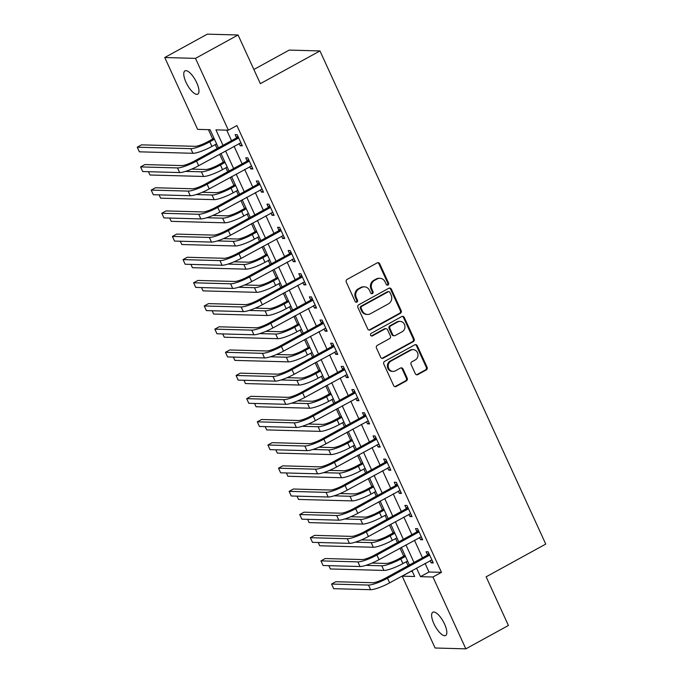 <?xml version="1.0" encoding="UTF-8"?>
<svg xmlns="http://www.w3.org/2000/svg" width="683" height="683" viewBox="0 0 683 683"><rect width="100%" height="100%" fill="white"/><g stroke="black" fill="none" stroke-linecap="round" stroke-linejoin="round"><path stroke-width="1.02" d="M387.987 285.024A1.426 1.306 91.6 0 0 388.576 283.103L379.722 263.775A2.04 1.87 91.6 0 0 377.221 262.87L347.126 279.39A2.04 1.87 91.6 0 0 346.29 282.13L355.134 301.459A1.426 1.306 91.6 0 0 356.893 302.091A1.426 1.306 91.6 0 0 357.482 300.179L356.33 297.677A6.523 5.976 91.6 0 1 359.019 288.918L361.52 287.534A6.523 5.976 91.6 0 1 364.372 286.843A6.523 5.976 91.6 0 1 369.537 290.42L370.69 292.93A1.426 1.306 91.6 0 0 372.44 293.562A1.426 1.306 91.6 0 0 373.029 291.641L371.885 289.14A6.523 5.976 91.6 0 1 374.566 280.38L377.076 279.006A6.523 5.976 91.6 0 1 379.919 278.305A6.523 5.976 91.6 0 1 385.084 281.891L386.236 284.393A1.426 1.306 91.6 0 0 387.987 285.024M386.954 285.093A1.426 1.306 91.6 0 0 387.739 283.086L378.894 263.749A2.04 1.87 91.6 0 0 377.69 262.69M355.86 302.159A1.426 1.306 91.6 0 0 356.646 300.153L355.501 297.651L356.33 297.677M371.407 293.622A1.426 1.306 91.6 0 0 372.192 291.615L371.048 289.114L371.885 289.14M433.901 623.716A13.293 4.687 61.2 0 1 432.826 612.216A13.293 4.687 61.2 0 1 444.539 624.006A13.293 4.687 61.2 0 1 445.615 635.514A13.293 4.687 61.2 0 1 433.901 623.716M186.049 82.37A13.293 4.687 61.2 0 1 184.973 70.861A13.293 4.687 61.2 0 1 196.687 82.66A13.293 4.687 61.2 0 1 197.763 94.16A13.293 4.687 61.2 0 1 186.049 82.37M415.298 373.695A2.04 1.87 91.6 0 0 417.808 374.6L426.252 369.964A2.04 1.87 91.6 0 0 427.088 367.223L417.253 345.752A2.04 1.87 91.6 0 0 414.752 344.847L384.657 361.367A2.04 1.87 91.6 0 0 383.82 364.107L393.647 385.579A2.04 1.87 91.6 0 0 396.157 386.484L406.351 380.883A2.04 1.87 91.6 0 0 407.196 378.143L402.987 368.957A2.04 1.87 91.6 0 0 400.477 368.052L395.423 370.835A5.455 4.994 91.6 0 1 393.041 371.415A5.455 4.994 91.6 0 1 388.311 367.155A5.455 4.994 91.6 0 1 390.966 361.094L410.773 350.217A5.455 4.994 91.6 0 1 413.155 349.636A5.455 4.994 91.6 0 1 417.885 353.896A5.455 4.994 91.6 0 1 415.23 359.958L411.934 361.768A2.04 1.87 91.6 0 0 411.089 364.509L415.298 373.695M218.415 147.869L210.099 129.71L197.635 129.369L164.748 57.526L207.325 34.15L238.077 34.995L260.351 83.659L319.968 50.935L545.751 544.078L486.134 576.811L508.417 625.474L465.84 648.85L435.088 648.005L402.202 576.17L414.666 576.512L411.96 570.595M238.077 34.995L195.492 58.371L228.387 130.205L215.922 129.864L223.008 145.351M425.065 563.398L429.001 571.995L441.466 572.337L236.899 125.535L228.387 130.205M441.466 572.337L432.945 577.007L465.84 648.85M400.34 313.369A2.04 1.87 91.6 0 0 401.177 310.628L391.342 289.157A2.04 1.87 91.6 0 0 388.84 288.252L358.746 304.772A2.04 1.87 91.6 0 0 357.909 307.512L367.736 328.984A2.04 1.87 91.6 0 0 370.246 329.889L400.34 313.369L399.504 313.343A2.04 1.87 91.6 0 0 400.34 310.611L390.514 289.131A2.04 1.87 91.6 0 0 389.31 288.081M404.302 317.458L414.129 338.93A2.04 1.87 91.6 0 1 413.292 341.662L383.197 358.182A2.04 1.87 91.6 0 1 380.696 357.286L376.487 348.091A2.04 1.87 91.6 0 1 377.323 345.359L389.532 338.657A2.04 1.87 91.6 0 0 390.369 335.916L387.577 329.821A2.04 1.87 91.6 0 0 385.075 328.924L372.372 335.899A1.426 1.306 91.6 0 1 370.51 334.935A1.426 1.306 91.6 0 1 371.202 333.347L401.792 316.553A2.04 1.87 91.6 0 1 404.302 317.458L403.465 317.433L413.3 338.905L414.129 338.93M226.713 130.163L231.52 140.672M234.081 146.264L242.132 163.843M244.693 169.435L252.744 187.022M255.305 192.615L263.356 210.193M265.918 215.785L273.96 233.373M276.521 238.965L284.572 256.543M287.133 262.135L295.184 279.714M297.745 285.306L305.796 302.893M308.357 308.485L316.4 326.064M318.961 331.656L327.012 349.244M329.573 354.836L337.624 372.414M340.185 378.006L348.236 395.594M350.797 401.186L358.84 418.764M361.401 424.356L369.452 441.935M372.013 447.527L380.064 465.114M382.625 470.707L390.676 488.285M393.237 493.877L401.288 511.465M403.841 517.057L411.892 534.635M414.453 540.227L422.504 557.815M239.17 143.473L240.211 145.761L242.294 145.821L237.197 134.696L235.123 134.636L236.506 137.659M249.773 166.652L250.823 168.932L252.898 168.991L247.809 157.867L245.726 157.816L247.118 160.838M260.385 189.823L261.435 192.111L263.51 192.171L258.422 181.046L256.338 180.986L257.722 184.009M270.997 212.994L272.039 215.282L274.122 215.341L269.025 204.217L266.951 204.157L268.334 207.188M281.609 236.173L282.651 238.461L284.734 238.512L279.637 227.388L277.563 227.337L278.946 230.359M292.213 259.344L293.263 261.632L295.338 261.691L290.249 250.567L288.166 250.507L289.558 253.53M302.825 282.523L303.875 284.811L305.95 284.862L300.861 273.738L298.778 273.687L300.161 276.709M313.437 305.694L314.487 307.982L316.562 308.042L311.465 296.917L309.39 296.857L310.774 299.88M324.049 328.865L325.091 331.153L327.174 331.212L322.077 320.088L320.003 320.028L321.386 323.059M334.653 352.044L335.703 354.332L337.778 354.383L332.689 343.267L330.615 343.207L331.998 346.23M345.265 375.215L346.315 377.503L348.39 377.562L343.301 366.438L341.218 366.378L342.601 369.409M355.877 398.394L356.927 400.682L359.002 400.733L353.905 389.609L351.83 389.558L353.213 392.58M366.489 421.565L367.531 423.853L369.614 423.912L364.517 412.788L362.442 412.728L363.826 415.751M377.093 444.744L378.143 447.032L380.218 447.083L375.129 435.959L373.055 435.908L374.438 438.93M387.705 467.915L388.755 470.203L390.83 470.263L385.741 459.138L383.658 459.078L385.05 462.101M398.317 491.086L399.367 493.374L401.442 493.433L396.345 482.309L394.27 482.249L395.653 485.28M408.929 514.265L409.971 516.553L412.054 516.604L406.957 505.488L404.882 505.429L406.265 508.451M419.533 537.436L420.583 539.724L422.657 539.783L417.569 528.659L415.495 528.599L416.878 531.63M430.145 560.615L431.195 562.903L433.27 562.954L428.181 551.83L426.098 551.779L427.49 554.801M208.426 129.659L212.712 139.025M215.273 144.617L217.1 148.595M219.653 154.187L223.324 162.195M225.885 167.787L227.704 171.766M230.265 177.358L233.936 185.375M236.497 190.967L238.316 194.937M240.877 200.529L244.548 208.546M247.109 214.138L248.928 218.116M251.489 223.708L255.152 231.725M257.713 237.317L259.54 241.287M262.093 246.879L265.764 254.896M268.325 260.488L270.144 264.466M272.705 270.058L276.376 278.066M278.937 283.658L280.756 287.637M283.317 293.229L286.988 301.246M289.549 306.838L291.368 310.816M293.929 316.408L297.592 324.416M300.153 330.009L301.98 333.987M304.533 339.579L308.204 347.596M310.765 353.188L312.583 357.158M315.145 362.75L318.816 370.767M321.377 376.359L323.196 380.337M325.757 385.929L329.428 393.937M331.989 399.529L333.808 403.508M336.369 409.1L340.032 417.117M342.593 422.709L344.42 426.687M346.973 432.279L350.644 440.287M353.205 445.879L355.023 449.858M357.585 455.45L361.256 463.467M363.817 469.059L365.636 473.037M368.197 478.629L371.868 486.637M374.429 492.23L376.248 496.208M378.809 501.8L382.48 509.817M385.033 515.409L386.86 519.379M389.421 524.971L393.084 532.988M395.645 538.58L397.463 542.558M400.025 548.15L403.696 556.158M406.257 561.75L408.075 565.729M410.637 571.321L412.387 571.543M319.968 50.935L289.216 50.09L253.871 69.495M164.748 57.526L195.492 58.371M410.714 571.492L402.202 576.17M409.399 565.003L401.348 547.425M398.787 541.832L390.736 524.245M388.175 518.653L380.124 501.074M377.571 495.482L369.52 477.904M366.959 472.312L358.908 454.724M356.347 449.132L348.296 431.554M345.735 425.961L337.684 408.374M335.131 402.782L327.08 385.203M324.519 379.611L316.468 362.024M313.907 356.441L305.856 338.853M303.295 333.261L295.244 315.683M292.691 310.091L284.64 292.503M282.079 286.911L274.028 269.333M271.467 263.74L263.416 246.153M260.855 240.561L252.804 222.982M250.251 217.39L242.2 199.812M239.639 194.22L231.588 176.632M229.027 171.04L220.976 153.462M416.545 568.077L420.48 576.665L432.945 577.007M225.569 150.943L233.62 168.522M236.181 174.114L244.224 191.692M246.785 197.285L254.836 214.872M257.397 220.464L265.448 238.043M268.009 243.635L276.06 261.222M278.621 266.814L286.664 284.393M289.225 289.985L297.276 307.563M299.837 313.156L307.888 330.743M310.449 336.335L318.5 353.914M321.061 359.506L329.112 377.093M331.665 382.685L339.716 400.264M342.277 405.856L350.328 423.443M352.889 429.035L360.94 446.614M363.501 452.206L371.552 469.784M374.105 475.377L382.156 492.964M384.717 498.556L392.768 516.135M395.329 521.727L403.38 539.314M405.941 544.906L413.992 562.485M429.001 571.995L420.48 576.665M240.211 145.761L241.85 144.864M250.823 168.932L252.462 168.035M261.435 192.111L263.075 191.206M272.039 215.282L273.687 214.385M282.651 238.461L284.29 237.556M293.263 261.632L294.902 260.735M303.875 284.811L305.514 283.906M314.487 307.982L316.127 307.085M325.091 331.153L326.73 330.256M335.703 354.332L337.342 353.427M346.315 377.503L347.954 376.606M356.927 400.682L358.566 399.777M367.531 423.853L369.17 422.956M378.143 447.032L379.782 446.127M388.755 470.203L390.394 469.306M399.367 493.374L401.006 492.477M409.971 516.553L411.61 515.648M420.583 539.724L422.222 538.827M431.195 562.903L432.834 561.998M379.919 278.305L379.082 278.28A6.523 5.976 91.6 0 0 376.239 278.98L377.076 279.006M371.048 289.114A6.523 5.976 91.6 0 1 373.729 280.354L376.239 278.98M364.372 286.843L363.535 286.817A6.523 5.976 91.6 0 0 360.692 287.517L361.52 287.534M355.501 297.651A6.523 5.976 91.6 0 1 358.182 288.892L360.692 287.517M368.94 330.043A2.04 1.87 91.6 0 0 369.418 329.863L399.504 313.343M389.916 292.444A1.426 1.306 91.6 0 0 388.166 291.812L361.751 306.317A1.426 1.306 91.6 0 0 361.162 308.229L362.374 310.867A6.523 5.976 91.6 0 0 367.548 314.453A6.523 5.976 91.6 0 0 370.391 313.753L388.448 303.841A6.523 5.976 91.6 0 0 391.128 295.082L389.916 292.444M388.789 291.658L387.961 291.641A1.426 1.306 91.6 0 0 387.338 291.786L388.166 291.812M367.548 314.453L366.711 314.428A6.523 5.976 91.6 0 1 361.546 310.842L360.334 308.204A1.426 1.306 91.6 0 1 360.923 306.291L387.338 291.786M381.899 358.344A2.04 1.87 91.6 0 0 382.369 358.165L412.464 341.645A2.04 1.87 91.6 0 0 413.3 338.905M385.963 328.702L385.135 328.677A2.04 1.87 91.6 0 0 384.239 328.899L371.535 335.874L372.372 335.899M402.193 331.707A5.455 4.994 91.6 0 0 404.848 325.637A5.455 4.994 91.6 0 0 400.118 321.386A5.455 4.994 91.6 0 0 397.737 321.966L390.761 325.8A2.04 1.87 91.6 0 0 389.916 328.54L392.708 334.636A2.04 1.87 91.6 0 0 395.218 335.532L402.193 331.707M400.118 321.386L399.282 321.36A5.455 4.994 91.6 0 0 396.908 321.949L397.737 321.966M394.322 335.754L393.493 335.729A2.04 1.87 91.6 0 1 391.88 334.61L389.088 328.514A2.04 1.87 91.6 0 1 389.925 325.774L396.908 321.949M403.465 317.433A2.04 1.87 91.6 0 0 402.27 316.374M413.155 349.636L412.327 349.611A5.455 4.994 91.6 0 0 409.945 350.2L410.773 350.217M393.041 371.415L392.213 371.39A5.455 4.994 91.6 0 1 387.483 367.138A5.455 4.994 91.6 0 1 390.138 361.076L409.945 350.2M394.851 386.638A2.04 1.87 91.6 0 0 395.329 386.458L405.523 380.858A2.04 1.87 91.6 0 0 406.359 378.126L402.15 368.931A2.04 1.87 91.6 0 0 400.955 367.881M416.502 374.754A2.04 1.87 91.6 0 0 416.971 374.574L425.415 369.938A2.04 1.87 91.6 0 0 426.252 367.206L416.425 345.726A2.04 1.87 91.6 0 0 415.221 344.676M214.035 138.299L207.743 141.757A10.382 1.964 155.4 0 1 195.065 146.316L141.509 144.847L137.249 147.186L190.813 148.655A15.572 2.945 -24.6 0 0 209.818 141.808L214.471 139.255M137.249 147.186L139.375 151.822L192.93 153.291A15.572 2.945 -24.6 0 0 211.943 146.444L216.596 143.891M238.58 137.718L236.105 138.154L194.45 161.026A10.382 1.964 155.4 0 1 181.78 165.585L144.839 164.577L140.587 166.908L177.52 167.924A15.572 2.945 -24.6 0 0 196.533 161.077L238.179 138.214M140.587 166.908L142.704 171.544L179.646 172.56A15.572 2.945 -24.6 0 0 198.651 165.713L240.903 142.79M236.105 138.154L237.812 136.037M224.647 161.47L218.347 164.927A10.382 1.964 155.4 0 1 205.677 169.486L191.65 169.111M148.476 171.706L149.987 175.002L203.543 176.462A15.572 2.945 -24.6 0 0 222.547 169.623L227.208 167.062M185.511 171.39L201.417 171.826A15.572 2.945 -24.6 0 0 220.43 164.987L225.083 162.426M235.259 184.649L228.959 188.107A10.382 1.964 155.4 0 1 216.289 192.666L202.253 192.282M159.088 194.877L160.59 198.172L214.155 199.641A15.572 2.945 -24.6 0 0 233.159 192.794L237.812 190.241M196.123 194.57L212.029 195.005A15.572 2.945 -24.6 0 0 231.033 188.158L235.695 185.605M245.863 207.82L239.571 211.278A10.382 1.964 155.4 0 1 226.901 215.837L212.865 215.452M169.7 218.056L171.202 221.343L224.767 222.812A15.572 2.945 -24.6 0 0 243.771 215.973L248.424 213.412M206.736 217.74L222.641 218.176A15.572 2.945 -24.6 0 0 241.645 211.337L246.307 208.776M249.193 160.889L246.717 161.333L205.062 184.197A10.382 1.964 155.4 0 1 192.393 188.756L155.451 187.748L151.191 190.087L188.132 191.095A15.572 2.945 -24.6 0 0 207.137 184.256L248.791 161.384M151.191 190.087L153.316 194.723L190.258 195.731A15.572 2.945 -24.6 0 0 209.263 188.892L251.515 165.969M246.717 161.333L248.424 159.216M259.805 184.069L257.329 184.504L215.674 207.376A10.382 1.964 155.4 0 1 203.005 211.935L166.063 210.927L161.803 213.258L198.744 214.274A15.572 2.945 -24.6 0 0 217.749 207.427L259.403 184.564M161.803 213.258L163.929 217.894L200.862 218.91A15.572 2.945 -24.6 0 0 219.875 212.063L262.127 189.14M257.329 184.504L259.036 182.387M270.408 207.239L267.932 207.683L226.278 230.547A10.382 1.964 155.4 0 1 213.608 235.106L176.675 234.098L172.415 236.438L209.357 237.445A15.572 2.945 -24.6 0 0 228.361 230.606L270.016 207.734M172.415 236.438L174.532 241.073L211.474 242.081A15.572 2.945 -24.6 0 0 230.478 235.242L272.739 212.319M267.932 207.683L269.648 205.566M256.475 230.999L250.183 234.448A10.382 1.964 155.4 0 1 237.513 239.016L223.478 238.632M180.303 241.227L181.815 244.523L235.37 245.982A15.572 2.945 -24.6 0 0 254.383 239.144L259.036 236.591M217.339 240.92L233.253 241.355A15.572 2.945 -24.6 0 0 252.258 234.508L256.91 231.955M281.02 230.419L278.544 230.854L236.89 253.717A10.382 1.964 155.4 0 1 224.22 258.285L187.279 257.269L183.027 259.608L219.96 260.624A15.572 2.945 -24.6 0 0 238.973 253.777L280.619 230.914M183.027 259.608L185.144 264.244L222.086 265.252A15.572 2.945 -24.6 0 0 241.09 258.413L283.343 235.49M278.544 230.854L280.252 228.737M267.087 254.17L260.786 257.628A10.382 1.964 155.4 0 1 248.117 262.187L234.09 261.802M190.916 264.406L192.427 267.693L245.982 269.162A15.572 2.945 -24.6 0 0 264.987 262.315L269.648 259.762M227.951 264.09L243.865 264.526A15.572 2.945 -24.6 0 0 262.87 257.687L267.523 255.126M291.632 253.589L289.157 254.025L247.502 276.897A10.382 1.964 155.4 0 1 234.832 281.456L197.891 280.448L193.631 282.788L230.572 283.795A15.572 2.945 -24.6 0 0 249.577 276.957L291.231 254.085M193.631 282.788L195.756 287.415L232.698 288.431A15.572 2.945 -24.6 0 0 251.703 281.584L293.955 258.669M289.157 254.025L290.864 251.916M277.699 277.341L271.399 280.798A10.382 1.964 155.4 0 1 258.729 285.366L244.693 284.982M201.528 287.577L203.03 290.873L256.595 292.333A15.572 2.945 -24.6 0 0 275.599 285.494L280.261 282.933M238.563 287.261L254.469 287.697A15.572 2.945 -24.6 0 0 273.482 280.858L278.135 278.305M302.245 276.769L299.769 277.204L258.114 300.068A10.382 1.964 155.4 0 1 245.445 304.635L208.503 303.619L204.243 305.958L241.184 306.966A15.572 2.945 -24.6 0 0 260.189 300.127L301.843 277.255M204.243 305.958L206.368 310.594L243.302 311.602A15.572 2.945 -24.6 0 0 262.315 304.763L304.567 281.84M299.769 277.204L301.476 275.087M288.303 300.52L282.011 303.978A10.382 1.964 155.4 0 1 269.341 308.537L255.305 308.153M212.14 310.748L213.642 314.043L267.207 315.512A15.572 2.945 -24.6 0 0 286.211 308.665L290.864 306.112M249.175 310.441L265.081 310.876A15.572 2.945 -24.6 0 0 284.085 304.029L288.747 301.476M312.857 299.939L310.372 300.375L268.718 323.247A10.382 1.964 155.4 0 1 256.048 327.806L219.115 326.798L214.855 329.129L251.796 330.145A15.572 2.945 -24.6 0 0 270.801 323.298L312.455 300.435M214.855 329.129L216.972 333.765L253.914 334.781A15.572 2.945 -24.6 0 0 272.918 327.934L315.179 305.011M310.372 300.375L312.088 298.258M298.915 323.691L292.623 327.148A10.382 1.964 155.4 0 1 279.953 331.707L265.918 331.323M222.743 333.927L224.255 337.214L277.81 338.683A15.572 2.945 -24.6 0 0 296.823 331.844L301.476 329.283M259.779 333.611L275.693 334.047A15.572 2.945 -24.6 0 0 294.697 327.208L299.35 324.647M323.46 323.11L320.984 323.554L279.33 346.418A10.382 1.964 155.4 0 1 266.66 350.977L229.719 349.969L225.467 352.308L262.4 353.316A15.572 2.945 -24.6 0 0 281.413 346.477L323.059 323.605M225.467 352.308L227.584 356.944L264.526 357.952A15.572 2.945 -24.6 0 0 283.53 351.113L325.782 328.19M320.984 323.554L322.692 321.437M309.527 346.87L303.226 350.328A10.382 1.964 155.4 0 1 290.557 354.887L276.53 354.503M233.355 357.098L234.867 360.393L288.422 361.862A15.572 2.945 -24.6 0 0 307.427 355.015L312.088 352.462M270.391 356.791L286.305 357.226A15.572 2.945 -24.6 0 0 305.31 350.379L309.962 347.826M334.072 346.29L331.596 346.725L289.942 369.597A10.382 1.964 155.4 0 1 277.272 374.156L240.331 373.14L236.07 375.479L273.012 376.495A15.572 2.945 -24.6 0 0 292.017 369.648L333.671 346.785M236.07 375.479L238.196 380.115L275.138 381.131A15.572 2.945 -24.6 0 0 294.142 374.284L336.395 351.361M331.596 346.725L333.304 344.608M320.139 370.041L313.839 373.499A10.382 1.964 155.4 0 1 301.169 378.058L287.133 377.673M243.968 380.277L245.47 383.564L299.034 385.033A15.572 2.945 -24.6 0 0 318.039 378.194L322.7 375.633M281.003 379.961L296.909 380.397A15.572 2.945 -24.6 0 0 315.922 373.558L320.575 370.997M344.684 369.46L342.209 369.904L300.554 392.768A10.382 1.964 155.4 0 1 287.885 397.327L250.943 396.319L246.683 398.659L283.624 399.666A15.572 2.945 -24.6 0 0 302.629 392.827L344.283 369.955M246.683 398.659L248.808 403.294L285.742 404.302A15.572 2.945 -24.6 0 0 304.755 397.463L347.007 374.54M342.209 369.904L343.916 367.787M330.743 393.22L324.451 396.669A10.382 1.964 155.4 0 1 311.781 401.237L297.745 400.853M254.58 403.448L256.082 406.744L309.647 408.203A15.572 2.945 -24.6 0 0 328.651 401.365L333.304 398.812M291.615 403.141L307.521 403.568A15.572 2.945 -24.6 0 0 326.525 396.729L331.187 394.176M355.297 392.64L352.812 393.075L311.166 415.938A10.382 1.964 155.4 0 1 298.488 420.506L261.555 419.49L257.295 421.829L294.236 422.837A15.572 2.945 -24.6 0 0 313.241 415.998L354.895 393.135M257.295 421.829L259.42 426.465L296.354 427.473A15.572 2.945 -24.6 0 0 315.358 420.634L357.619 397.711M352.812 393.075L354.528 390.958M341.355 416.391L335.063 419.849A10.382 1.964 155.4 0 1 322.393 424.408L308.357 424.023M265.183 426.619L266.694 429.914L320.25 431.383A15.572 2.945 -24.6 0 0 339.263 424.536L343.916 421.983M302.219 426.312L318.133 426.747A15.572 2.945 -24.6 0 0 337.137 419.9L341.799 417.347M365.9 415.81L363.424 416.246L321.77 439.118A10.382 1.964 155.4 0 1 309.1 443.677L272.158 442.669L267.907 445.009L304.84 446.016A15.572 2.945 -24.6 0 0 323.853 439.169L365.507 416.306M267.907 445.009L270.024 449.636L306.966 450.652A15.572 2.945 -24.6 0 0 325.97 443.805L368.222 420.89M363.424 416.246L365.132 414.137M351.967 439.562L345.675 443.019A10.382 1.964 155.4 0 1 332.997 447.587L318.97 447.203M275.795 449.798L277.307 453.094L330.862 454.554A15.572 2.945 -24.6 0 0 349.867 447.715L354.528 445.154M312.831 449.482L328.745 449.918A15.572 2.945 -24.6 0 0 347.749 443.079L352.402 440.518M376.512 438.981L374.036 439.425L332.382 462.289A10.382 1.964 155.4 0 1 319.712 466.856L282.771 465.84L278.51 468.179L315.452 469.187A15.572 2.945 -24.6 0 0 334.457 462.348L376.111 439.476M278.51 468.179L280.636 472.815L317.578 473.823A15.572 2.945 -24.6 0 0 336.582 466.984L378.834 444.061M374.036 439.425L375.744 437.308M362.579 462.741L356.278 466.199A10.382 1.964 155.4 0 1 343.609 470.758L329.582 470.374M286.408 472.969L287.91 476.264L341.474 477.733A15.572 2.945 -24.6 0 0 360.479 470.886L365.14 468.333M323.443 472.662L339.349 473.097A15.572 2.945 -24.6 0 0 358.362 466.25L363.014 463.697M387.124 462.16L384.649 462.596L342.994 485.468A10.382 1.964 155.4 0 1 330.324 490.027L293.383 489.019L289.122 491.35L326.064 492.366A15.572 2.945 -24.6 0 0 345.069 485.519L386.723 462.656M289.122 491.35L291.248 495.986L328.181 497.002A15.572 2.945 -24.6 0 0 347.195 490.155L389.447 467.232M384.649 462.596L386.356 460.479M373.183 485.912L366.891 489.37A10.382 1.964 155.4 0 1 354.221 493.929L340.185 493.544M297.02 496.148L298.522 499.435L352.087 500.904A15.572 2.945 -24.6 0 0 371.091 494.065L375.744 491.504M334.055 495.832L349.961 496.268A15.572 2.945 -24.6 0 0 368.965 489.429L373.627 486.868M397.737 485.331L395.252 485.775L353.606 508.639A10.382 1.964 155.4 0 1 340.928 513.198L303.995 512.19L299.735 514.53L336.676 515.537A15.572 2.945 -24.6 0 0 355.681 508.698L397.335 485.826M299.735 514.53L301.86 519.165L338.794 520.173A15.572 2.945 -24.6 0 0 357.798 513.334L400.059 490.411M395.252 485.775L396.968 483.658M383.795 509.091L377.503 512.549A10.382 1.964 155.4 0 1 364.833 517.108L350.797 516.724M307.623 519.319L309.134 522.615L362.69 524.074A15.572 2.945 -24.6 0 0 381.703 517.236L386.356 514.683M344.659 519.012L360.573 519.447A15.572 2.945 -24.6 0 0 379.577 512.6L384.239 510.047M408.34 508.511L405.864 508.946L364.21 531.809A10.382 1.964 155.4 0 1 351.54 536.377L314.598 535.361L310.347 537.7L347.28 538.716A15.572 2.945 -24.6 0 0 366.293 531.869L407.947 509.006M310.347 537.7L312.464 542.336L349.406 543.344A15.572 2.945 -24.6 0 0 368.41 536.505L410.671 513.582M405.864 508.946L407.572 506.829M394.407 532.262L388.115 535.72A10.382 1.964 155.4 0 1 375.437 540.279L361.409 539.894M318.235 542.498L319.746 545.785L373.302 547.254A15.572 2.945 -24.6 0 0 392.307 540.407L396.968 537.854M355.271 542.182L371.185 542.618A15.572 2.945 -24.6 0 0 390.189 535.779L394.842 533.218M418.952 531.681L416.476 532.117L374.822 554.989A10.382 1.964 155.4 0 1 362.152 559.548L325.21 558.54L320.959 560.88L357.892 561.887A15.572 2.945 -24.6 0 0 376.896 555.048L418.551 532.177M320.959 560.88L323.076 565.515L360.018 566.523A15.572 2.945 -24.6 0 0 379.022 559.676L421.274 536.761M416.476 532.117L418.184 530.008M405.019 555.441L398.718 558.89A10.382 1.964 155.4 0 1 386.049 563.458L372.022 563.074M328.847 565.669L330.359 568.965L383.914 570.425A15.572 2.945 -24.6 0 0 402.919 563.586L407.58 561.025M365.883 565.353L381.788 565.789A15.572 2.945 -24.6 0 0 400.801 558.95L405.454 556.397M429.564 554.861L427.088 555.296L385.434 578.16A10.382 1.964 155.4 0 1 372.764 582.727L335.823 581.711L331.562 584.05L368.504 585.058A15.572 2.945 -24.6 0 0 387.509 578.219L429.163 555.356M331.562 584.05L333.688 588.686L370.621 589.694A15.572 2.945 -24.6 0 0 389.634 582.855L431.887 559.932M427.088 555.296L428.796 553.179M387.739 283.086L388.576 283.103M356.646 300.153L357.482 300.179M372.192 291.615L373.029 291.641M373.729 280.354L374.566 280.38M358.182 288.892L359.019 288.918M378.894 263.749L379.722 263.775M369.418 329.863L370.246 329.889M390.514 289.131L391.342 289.157M400.34 310.611L401.177 310.628M360.923 306.291L361.751 306.317M360.334 308.204L361.162 308.229M361.546 310.842L362.374 310.867M412.464 341.645L413.292 341.662M382.369 358.165L383.197 358.182M384.239 328.899L385.075 328.924M389.925 325.774L390.761 325.8M389.088 328.514L389.916 328.54M391.88 334.61L392.708 334.636M390.138 361.076L390.966 361.094M402.15 368.931L402.987 368.957M406.359 378.126L407.196 378.143M405.523 380.858L406.351 380.883M395.329 386.458L396.157 386.484M416.425 345.726L417.253 345.752M426.252 367.206L427.088 367.223M425.415 369.938L426.252 369.964M416.971 374.574L417.808 374.6M209.818 141.808L211.943 146.444M190.813 148.655L192.93 153.291M196.533 161.077L198.651 165.713M177.52 167.924L179.646 172.56M220.43 164.987L222.547 169.623M201.417 171.826L203.543 176.462M231.033 188.158L233.159 192.794M212.029 195.005L214.155 199.641M241.645 211.337L243.771 215.973M222.641 218.176L224.767 222.812M207.137 184.256L209.263 188.892M188.132 191.095L190.258 195.731M217.749 207.427L219.875 212.063M198.744 214.274L200.862 218.91M228.361 230.606L230.478 235.242M209.357 237.445L211.474 242.081M252.258 234.508L254.383 239.144M233.253 241.355L235.37 245.982M238.973 253.777L241.09 258.413M219.96 260.624L222.086 265.252M262.87 257.687L264.987 262.315M243.865 264.526L245.982 269.162M249.577 276.957L251.703 281.584M230.572 283.795L232.698 288.431M273.482 280.858L275.599 285.494M254.469 287.697L256.595 292.333M260.189 300.127L262.315 304.763M241.184 306.966L243.302 311.602M284.085 304.029L286.211 308.665M265.081 310.876L267.207 315.512M270.801 323.298L272.918 327.934M251.796 330.145L253.914 334.781M294.697 327.208L296.823 331.844M275.693 334.047L277.81 338.683M281.413 346.477L283.53 351.113M262.4 353.316L264.526 357.952M305.31 350.379L307.427 355.015M286.305 357.226L288.422 361.862M292.017 369.648L294.142 374.284M273.012 376.495L275.138 381.131M315.922 373.558L318.039 378.194M296.909 380.397L299.034 385.033M302.629 392.827L304.755 397.463M283.624 399.666L285.742 404.302M326.525 396.729L328.651 401.365M307.521 403.568L309.647 408.203M313.241 415.998L315.358 420.634M294.236 422.837L296.354 427.473M337.137 419.9L339.263 424.536M318.133 426.747L320.25 431.383M323.853 439.169L325.97 443.805M304.84 446.016L306.966 450.652M347.749 443.079L349.867 447.715M328.745 449.918L330.862 454.554M334.457 462.348L336.582 466.984M315.452 469.187L317.578 473.823M358.362 466.25L360.479 470.886M339.349 473.097L341.474 477.733M345.069 485.519L347.195 490.155M326.064 492.366L328.181 497.002M368.965 489.429L371.091 494.065M349.961 496.268L352.087 500.904M355.681 508.698L357.798 513.334M336.676 515.537L338.794 520.173M379.577 512.6L381.703 517.236M360.573 519.447L362.69 524.074M366.293 531.869L368.41 536.505M347.28 538.716L349.406 543.344M390.189 535.779L392.307 540.407M371.185 542.618L373.302 547.254M376.896 555.048L379.022 559.676M357.892 561.887L360.018 566.523M400.801 558.95L402.919 563.586M381.788 565.789L383.914 570.425M387.509 578.219L389.634 582.855M368.504 585.058L370.621 589.694"/></g></svg>
